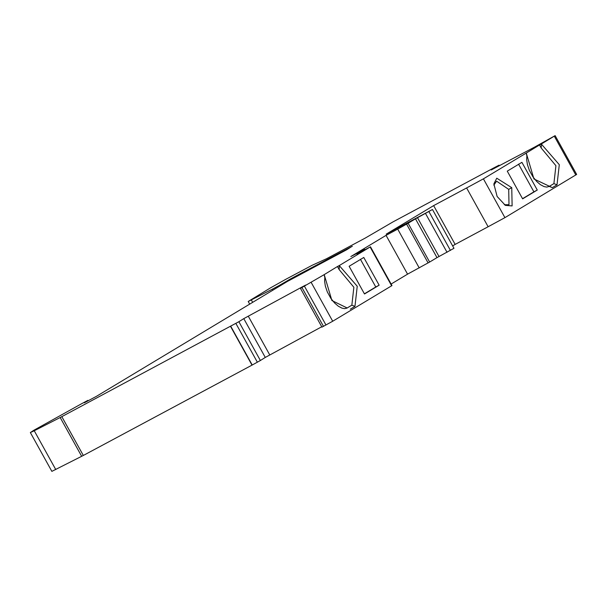 <?xml version="1.0" encoding="UTF-8"?>
<svg xmlns="http://www.w3.org/2000/svg" width="607" height="607" viewBox="0 0 607 607"><rect width="100%" height="100%" fill="white"/><g stroke="black" fill="none" stroke-linecap="round" stroke-linejoin="round"><path stroke-width="0.91" d="M272.839 290.207L272.285 289.205L248.217 301.482L270.525 287.862L285.798 279.296L312.104 265.297L326.596 258.696L365.148 238.134L393.101 221.836L494.015 167.798L499.068 165.165L498.21 165.688L498.468 166.151M279.273 286.337L278.894 285.662L272.285 289.205M290.616 279.592L290.313 279.03L278.894 285.662M504.925 217.64L576.65 174.437L555.139 135.634L541.398 143.958L541.216 148.032L555.921 165.703L553.903 183.61L549.221 186.425L546.74 187.093L544.054 186.592L540.42 184.687L536.679 181.47L532.908 176.804L529.38 170.392L527.415 164.58L526.671 159.709L526.868 155.855L526.17 153.116L483.415 178.837L466.616 187.95L488.127 226.745L504.925 217.64L483.415 178.837M498.21 165.688L491.207 169.983L534.691 147.053L555.139 135.634M230.508 326.331L252.019 365.126L260.388 360.505L238.877 321.71L60.176 417.525L34.25 430.765L30.35 432.563L33.681 430.363L81.285 403.905L87.901 400.362L88.129 400.772M87.901 400.362L84.32 402.813L96.566 396.257L287.475 281.398L346.718 249.743L351.741 246.563L300.374 273.636L300.677 274.182M352.341 246.359L351.741 246.563M300.374 273.636L290.313 279.03M391.12 284.046L407.563 274.152L386.06 235.357L350.846 256.541L364.686 249.348L356.924 254.052L370.126 246.996L339.343 265.517L339.161 269.591L353.866 287.263L351.848 305.169L346.908 308.128L344.685 308.652L341.999 308.151L338.365 306.247L334.624 303.03L330.853 298.363L327.325 291.952L325.36 286.14L324.616 281.269L324.813 277.414L324.115 274.675L300.457 288.363L321.968 327.165M311.201 282.445L332.712 321.24L391.636 285.791L370.126 246.996L370.46 246.776L391.97 285.571L391.636 285.791M363.775 257.467L379.14 285.184L364.496 293.985L349.131 266.276L363.775 257.467M511.754 187.654L512.118 205.917L505.373 205.378L497.11 196.463L493.87 183.891L496.754 178.2L511.754 187.654L508.704 189.369L509 204.711L504.311 204.726M521.906 162.335L537.271 190.044L522.627 198.853L507.262 171.144L521.906 162.335M493.825 185.143L496.594 181.182L508.704 189.369M466.616 187.95L433.633 205.614L386.196 234.15L432.465 209.491L453.968 248.293L436.987 257.626L415.484 218.823L432.465 209.491M419.217 267.915L397.714 229.112L408.124 223.247L429.635 262.049L407.563 274.152M252.019 365.126L83.326 455.462L51.861 471.366L30.35 432.563M321.74 326.763L265.282 357.432L243.779 318.629L302.605 286.679L305.716 285.055L300.822 288.128M332.712 321.24L322.325 326.93M360.414 259.265L375.779 286.982L379.14 285.184M339.343 265.517L337.454 266.526L339.161 269.591M541.398 143.958L539.509 144.967L541.216 148.032M539.509 144.967L526.17 153.116M518.545 164.133L533.902 191.85L537.271 190.044M337.454 266.526L324.115 274.675M375.779 286.982L364.405 293.818M433.633 205.614L455.144 244.409L452.647 245.911M488.127 226.745L455.144 244.409M533.902 191.85L522.536 198.686M364.686 249.348L364.61 249.902M252.057 365.103L230.554 326.3M408.124 223.247L415.484 218.823M429.635 262.049L436.987 257.626M386.06 235.357L397.714 229.112M260.388 360.505L265.282 357.432M238.877 321.71L243.779 318.629M252.656 302.347L251.389 300.055M554.305 136.188L575.815 174.991M324.366 275.13L331.892 300.533L347.166 307.984M339.594 265.972L357.242 286.254L354.966 306.376L350.277 309.198M541.649 144.413L559.297 164.694L557.021 184.816L552.332 187.639L533.948 178.974L526.421 153.571M428.102 262.93L406.599 224.135M439.02 256.533L417.517 217.731M447.04 252.315L425.53 213.512M450.432 250.418L428.929 211.615M354.966 306.376L351.848 305.169M557.021 184.816L553.903 183.61M549.221 186.425L552.332 187.639M55.761 469.568L34.25 430.765M81.679 456.327L60.176 417.525M83.326 455.462L61.815 416.66M252.224 365.012L230.721 326.217M257.376 362.22L235.873 323.425M269.766 354.943L248.255 316.148M304.471 286.238L325.982 325.033M301.983 287.589L323.493 326.384M249.689 304.137L248.217 301.482M364.746 249.325L364.959 249.712M499.068 165.165L499.356 165.688"/></g></svg>
